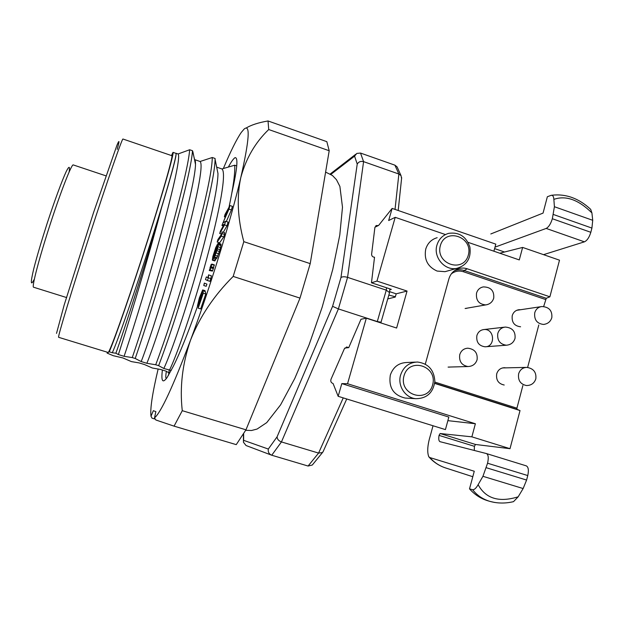 <?xml version="1.0" encoding="UTF-8"?>
<svg xmlns="http://www.w3.org/2000/svg" width="624" height="624" viewBox="0 0 624 624"><rect width="100%" height="100%" fill="white"/><g stroke="black" fill="none" stroke-linecap="round" stroke-linejoin="round"><path stroke-width="0.94" d="M338.161 396.31L341.812 383.604L448.835 417.074L445.427 429.608L338.161 396.31L333.076 383.503M332.795 383.417C330.962 382.621 330.385 381.202 331.055 379.158L344.378 348.738L346.874 347.006L348.504 347.662L344.799 348.059L348.738 347.638L360.992 319.254L366.319 318.193L347.545 383.729L341.812 383.604M313.014 464.147L312.296 465.02L308.084 466.034L271.736 455.224L281.447 441.932L338.395 308.911L377.325 321.563L381.131 322.241M271.736 455.224L271.518 455.146C268.96 453.96 267.891 451.932 268.312 449.054L277.095 436.8C277.181 439.14 278.632 440.856 281.447 441.932L318.583 453.079L322.468 452.564L323.209 451.433M277.095 436.8L332.576 306.329L338.395 308.911L347.568 277.36L363.581 161.647L398.869 174.026L401.029 175.64L401.575 178.495M168.8 372.723L165.984 371.124L160.633 369.486L152.35 368.004L144.526 364.556L139.144 362.911L131.422 361.608L122.92 357.95L113.24 355.696L107.117 353.098L107.281 352.264M236.738 165.898L234.71 165.204C235.147 173.464 233.243 187.489 228.992 207.277M212.269 157.505L215.085 158.473L215.085 159.331C214.812 174.08 206.965 208.923 194.306 254.842C181.506 300.799 167.567 342.319 158.629 365.656L155.704 364.759C164.642 341.164 178.753 298.888 191.662 252.431C204.391 206.17 212.207 171.475 212.269 157.505L200.086 161.491C203.876 164.611 196.529 200.702 182.543 251.589C168.496 302.554 152.716 349.339 146.851 363.293L155.704 364.759M135.213 358.48L141.18 361.561C146.258 348.894 159.518 309.317 172.536 263.874C185.866 216.551 195.195 178.035 195.515 164.424C195.554 161.702 195.25 160.103 194.602 159.619L192.488 150.719C191.662 164.471 183.222 199.087 170.305 245.466C157.24 292.04 143.465 334.589 135.213 358.48L132.272 357.575C140.431 333.645 154.151 291.057 167.24 244.46C180.18 198.073 188.713 163.472 189.657 149.752L178.082 153.972C180.89 156.764 172.575 192.668 158.371 243.703C144.113 294.824 128.973 342.007 124.09 356.327L132.272 357.575M192.488 150.719L189.657 149.752M122.975 139.027L122.944 139.019C122.242 138.029 107.149 181.389 89.388 236.122C71.62 290.839 57.837 336.398 58.578 337.295L108.155 352.466L107.117 353.098M178.082 153.972L176.069 153.286C176.717 155.423 171.842 173.698 161.429 208.104C146.5 265.465 123.607 338.645 118.381 354.572L124.09 356.327M141.18 361.561L146.851 363.293M194.602 159.619L200.086 161.491M215.085 159.331L217.971 173.519C217.94 188.713 209.063 227.643 195.944 273.983C183.183 318.24 169.666 356.382 163.823 368.488L171.218 370.469M216.676 167.154L221.926 168.948C226.691 172.403 220.295 208.666 206.536 259.405C192.691 310.222 176.288 356.608 169.447 370.211M118.381 354.572L115.853 353.231C124.082 330.72 147.092 259.358 161.429 208.104M158.629 365.656L163.823 368.488M234.71 165.204L221.926 168.948M115.853 353.231L112.304 352.732C117.936 340.345 135.065 291.252 150.977 241.309C166.912 191.326 177.271 154.315 175.952 153.364L176.069 153.286M171.491 155.571L173.004 152.357C174.197 153.262 163.699 190.25 147.732 240.256C131.789 290.207 114.746 339.362 109.247 351.796L112.304 352.732M173.004 152.357L175.952 153.364M377.247 321.75L386.272 290.16L347.568 277.36C344.503 276.502 342.295 276.572 340.954 277.579L357.224 164.073C358.66 161.756 360.773 160.953 363.581 161.647L360.524 153.059L394.914 165.165L397.082 166.881L397.675 168.199M374.899 227.386L376.436 225.506L378.331 225.568L374.923 227.23L378.62 225.428L392.137 208.408L388.658 220.522L395.218 217.324L376.951 281.073L371.467 282.781L374.525 257.221C372.7 257.096 371.732 256.121 371.6 254.288L374.899 227.386M109.247 351.796L108.155 352.466C109.801 352.303 125.759 307.835 143.317 253.57C160.883 199.306 173.495 155.516 171.85 155.688L171.803 155.672M271.518 455.146L246.051 445.528L243.43 442.213L243.641 440.333L268.312 449.054M360.524 153.059L356.811 153.426L354.572 156.148L330.884 174.385M386.529 287.773L386.272 290.16L389.501 292.594L389.407 293.132M198.112 303.545L202.66 289.918L199.36 297.882L197.418 306.01L199.095 302.843L202.168 293.397L202.449 294.91L198.19 308.139L203.291 293.186L202.823 290.753L198.323 303.615M198.214 302.819L198.705 302.975M198.455 301.665L199.173 301.891M198.869 300.175L199.703 300.448M199.438 298.358L200.327 298.639M200.32 295.768L201.17 296.033M200.928 294.13L201.63 294.356M201.404 293.015L201.981 293.202M201.77 292.523L202.168 292.648M202.66 289.918L205.109 290.706L204.867 291.408M197.418 306.01L198.541 306.361M197.792 305.635L198.697 305.924M198.299 304.73L199.025 304.957M199.095 302.843L199.68 303.03M199.852 300.76L200.398 300.94M200.749 298.147L201.287 298.319M201.474 295.862L202.059 296.057M198.19 308.139L200.671 308.927L205.78 293.982L205.28 291.541L202.823 290.753M203.291 293.186L205.78 293.982M204.485 283.319L203.759 285.519L204.329 283.085L206.926 284.107L204.329 283.085M206.926 284.107L206.201 286.299L203.759 285.519M208.338 277.836L207.464 280.535L205.483 279.575L206.341 276.931L207.995 277.68L208.564 274.856L208.338 277.836L210.826 278.639L211.388 275.808L208.564 274.856M210.826 278.639L209.945 281.338L207.464 280.535M208.907 275.005L211.388 275.808M206.341 276.931L208.034 277.477M209.968 267.883L211.255 264.287L210.733 266.854L211.903 264.085L210.116 269.872L210.444 267.751L209.282 270.504L210.257 267.977M210.935 267.61L213.4 268.414L213.681 267.517L211.216 266.713M211.817 264.514L214.282 265.317L214.367 264.888L211.903 264.085M213.385 267.423L214.282 265.317M211.255 264.287L211.747 264.451M209.282 270.504L211.871 270.964M209.921 270.332L212.386 271.136L213.4 268.414M210.116 269.872L212.581 270.676M210.553 267.719L213.018 268.515M216.403 246.971L214.562 251.558L213.065 257.891L216.684 247.065M216.052 247.634L216.551 247.798M215.576 248.726L216.286 248.96M215.03 250.177L215.881 250.458M214.562 251.558L215.452 251.846M213.634 254.6L214.461 254.873M213.307 255.84L214.009 256.066M213.049 257.002L213.548 257.166M214.227 257.65L217.222 248.812L217.776 245.528L212.675 259.802L215.132 260.598L214.773 260.949L212.324 260.146L212.823 256.628L215.686 247.72L217.636 243.898L218.517 243.259L218.618 243.75L217.456 248.882L219.929 249.694L219.391 251.464L216.91 250.653L214.227 257.65L216.692 258.461L219.391 251.464M216.91 250.653L217.456 248.882M214.804 254.623L215.202 254.756M214.367 257.189L213.915 257.041M215.545 252.353L216.052 252.517M216.216 250.154L216.762 250.333M216.817 248.032L217.378 248.219M217.331 245.7L217.854 245.872M214.578 256.994L217.043 257.806M215.272 255.38L217.745 256.191M216.161 252.946L218.642 253.757M218.057 246.745L220.529 247.556L220.982 245.575L220.982 244.07L218.517 243.259M219.929 249.694L220.529 247.556M218.509 244.764L220.982 245.575M218.618 243.75L221.083 244.561M213.299 258.57L215.756 259.373L216.193 258.297M215.132 260.598L215.756 259.373M222.035 233.563L221.278 236.137L217.175 242.05L217.924 239.515L221.317 234.593L222.16 231.902L222.035 233.563L224.5 234.382L224.617 232.713L222.16 231.902M217.175 242.05L219.601 242.845L223.743 236.956L221.278 236.137M223.743 236.956L224.5 234.382M219.718 233.516L220.389 231.114L224.203 224.336L221.941 225.521L228.228 209.843L224.375 216.793L225.038 214.43L229.96 205.53L228.961 209.134L222.901 223.018L225.592 221.255L224.578 224.913L219.718 233.516L221.364 234.062M224.578 224.913L227.035 225.732L228.049 222.074L225.592 221.255M223.298 232.276L227.035 225.732M228.961 209.134L231.403 209.953L232.393 206.349L229.96 205.53M226.325 221.497L231.403 209.953M224.375 216.793L225.124 217.043M221.941 225.521L223.283 225.966M166.296 378.511C165.61 378.191 165.625 375.82 166.358 371.381M197.613 306.072C187.847 333.512 179.681 353.707 173.121 366.67L167.107 377.52C162.583 383.752 161.015 381.248 162.388 370.024M168.472 375.398L169.229 370.149M228.563 166.678C231.286 161.702 233.438 158.691 235.03 157.654C238.321 157.162 237.26 168.909 231.855 192.894M223.431 168.34C230.701 151.109 236.668 139.121 241.316 132.374L244.14 129.067C250.466 123.677 249.35 139.854 240.794 177.598C230.958 219.851 209.726 288.748 190.484 340.298C182.372 363.862 179.642 387.325 182.27 410.686L174.065 426.145L155.844 419.983L154.495 417.924L155.867 411.637L153.332 410.678L151.008 416.278C149.994 409.126 152.357 393.401 158.114 369.096M246.059 128.092C251.129 124.987 258.453 122.608 268.039 120.962L268.718 129.535C255.263 142.436 245.957 158.457 240.794 177.598C236.597 197.161 237.604 218.517 243.82 241.66L233.181 276.416C213.868 295.69 199.633 316.984 190.484 340.298C173.004 386.56 161.008 412.433 154.495 417.924M151.024 416.333L152.077 418.197L155.306 419.156M182.27 410.686L245.973 429.811L236.246 444.639L174.065 426.145M245.973 429.811L300.004 298.108L310.214 263.632L243.82 241.66M233.181 276.416L300.004 298.108M310.214 263.632L329.199 150.743L326.82 141.656L268.039 120.962M268.718 129.535L329.199 150.743M387.761 298.904L395.265 297.063L396.185 293.826L389.602 291.642M551.624 195.25C565.789 193.573 578.807 198.268 590.686 209.352L591.919 212.917L592.722 220.303L591.919 228.088L590.827 232.3C589.274 237.37 587.145 240.552 584.423 241.839L543.543 254.654M451.37 273.827C455.052 271.089 459.085 270.395 463.484 271.752L464.186 270.52L546.265 298.288L549.884 296.798L559.502 260.177L522.631 247.432L499.777 253.219M546.265 298.288L543.652 306.532M434.811 382.075L516.922 408.182L522.889 385.484M527.631 367.435L538.801 324.971M516.922 408.182L517.062 409.367L520.026 410.553L510.011 448.687L475.527 444.475L474.412 446.316L474.287 450.458M489.973 501.4L488.054 500.838C480.854 498.693 474.677 494.699 469.513 488.857L472.657 489.723C477.001 495.355 482.773 499.247 489.973 501.4C497.609 503.49 505.456 503.568 513.521 501.649L518.17 496.805L523.138 488.545L526.594 480.059L527.764 475.558C528.902 470.27 528.419 467.041 526.321 465.871L486.541 453.593M472.657 489.723C474.373 489.809 476.19 488.124 478.124 484.676L482.937 476.307L487.562 463.219C488.756 457.915 488.397 454.693 486.486 453.578L439.982 441.675C438.781 441.043 438.469 438.953 439.046 435.388L440.131 433.524L471.869 436.839L475.379 423.743L347.545 383.729M433.025 425.755L430.365 435.49C427.518 444.951 426.988 452.018 428.766 456.698L429.803 457.548L474.271 471.245L469.513 488.857M447.86 420.646L475.379 423.743M468.094 242.346L519.285 259.919L522.631 247.432M495.011 247.135L546.172 228.431C548.714 227.074 550.774 223.844 552.341 218.735L554.408 206.723L553.862 199.376C553.691 196.435 552.77 195.094 551.086 195.343L547.349 196.747L543.059 213.096L490.807 233.961M445.442 234.569L395.218 217.324M366.319 318.193L396.614 328.045L407.051 291.057L376.951 281.073M471.869 436.839L510.011 448.687M434.85 383.464L520.026 410.553M425.303 364.112L448.874 278.967C450.271 274.31 453.086 271.034 457.314 269.139C460.574 267.813 463.897 267.704 467.282 268.804L549.884 296.798M406.528 398.135L405.101 398.05C393.424 395.164 388.495 387.52 390.312 375.118C393.104 367.06 398.588 362.856 406.754 362.505L415.366 362.115M447.923 270.863L445.037 271.674L437.112 271.066C427.682 266.791 423.891 259.475 425.732 249.116C427.604 243.188 431.41 239.39 437.151 237.705M450.325 367.029L448.781 367.146M504.208 385.016C498.412 383.791 495.908 380.071 496.704 373.846C498.007 369.915 500.62 367.871 504.535 367.715L505.83 367.864M520.588 326.789C514.316 326.017 511.54 322.304 512.234 315.658C513.349 312.164 515.627 310.183 519.074 309.715L520.541 309.738M467.75 308.038L465.863 308.467M476.876 335.579C478.07 331.929 480.488 329.909 484.123 329.527C494.684 328.591 495.667 347.03 485.02 346.796C478.834 345.86 476.12 342.124 476.876 335.579M467.282 268.804L464.186 270.52C460.863 269.435 457.603 269.521 454.405 270.793M436.948 245.099C438.867 238.992 442.775 235.076 448.679 233.345C459.17 231.941 466.245 236.535 469.903 247.112C471.299 258.196 466.939 265.278 456.83 268.367C444.85 271.019 433.048 257.252 436.948 245.099M440.365 245.606C445.396 227.183 473.515 236.902 468.312 255.138C463.453 273.569 435.1 264.014 440.365 245.606M493.904 251.207L495.823 244.148L392.137 208.408M400.6 375.032C403.471 366.717 409.11 362.38 417.511 362.021C428.36 363.519 434.14 370.001 434.85 381.451C433.142 392.785 426.808 398.525 415.849 398.697C405.233 397.909 397.316 385.64 400.6 375.032M404.001 375.827C409.219 356.756 438.001 366.015 432.611 384.907C427.58 403.985 398.549 394.898 404.001 375.827M490.043 501.423L494.637 502.46M472.75 476.705L445.723 467.984C439.561 465.995 434.249 462.524 429.803 457.548M371.467 282.781L391.334 289.357L389.797 289.778M407.051 291.057L396.185 293.826M106.181 175.921L73.219 164.908C71.573 163.995 60.778 191.584 49.873 225.256C38.945 258.921 31.59 287.297 33.556 287.219L66.713 297.593M69.131 171.959C70.083 165.945 69.124 165.797 66.23 171.514C61.971 180.64 54.413 201.123 46.964 223.969C41.301 241.621 36.902 256.534 33.774 268.718C30.365 283.07 30.56 286.525 34.359 279.092M308.084 466.034L318.583 453.079L343.239 397.886M395.031 209.407L398.869 174.026L394.914 165.165M332.576 306.329L340.954 277.579M357.224 164.073L354.572 156.148M243.656 433.68L243.641 440.333M117.226 149.393L118.888 142.678C119.207 140.572 118.583 141.359 117.016 145.041L93.538 212.581L64.147 305.089L56.519 333.388M518.63 373.823C517.811 380.351 520.432 384.259 526.492 385.546C531.266 385.468 534.378 383.206 535.837 378.776C536.492 372.216 533.481 368.417 526.804 367.388C522.709 367.552 519.987 369.697 518.63 373.823M543.488 324.441C547.802 323.926 550.586 321.641 551.834 317.593C552.357 310.635 549.042 306.946 541.882 306.54C538.278 307.024 535.899 309.098 534.745 312.772C534.027 319.738 536.944 323.63 543.488 324.441L544.588 324.308M459.748 354.666C458.897 361.405 461.659 365.36 468.016 366.538C472.633 366.327 475.66 364.049 477.095 359.72C477.781 352.903 474.692 349.066 467.813 348.2C463.78 348.481 461.089 350.633 459.748 354.666M465.098 308.498L485.792 304.902C489.879 304.247 492.531 301.969 493.74 298.069C494.278 290.784 490.838 287.063 483.421 286.9C479.95 287.524 477.649 289.591 476.525 293.116C475.8 300.37 478.889 304.301 485.792 304.902L487.266 304.621M518.17 496.805C499.083 502.694 485.737 498.646 478.124 484.676M482.937 476.307L523.138 488.545M553.862 199.376C565.828 195.179 578.51 199.696 591.919 212.917M554.408 206.723L592.722 220.303M463.484 271.752L545.509 299.489M434.694 383.198L517.062 409.367M435.7 383.768L434.671 383.331M553.465 214.508L591.919 228.088M552.341 218.735L590.827 232.3M546.172 228.431L584.423 241.839M494.614 248.609L504.527 252.018M440.131 433.524L475.527 444.475M439.046 435.388L474.412 446.316M487.562 463.219L527.764 475.558M486.361 467.743L526.594 480.059M497.804 333.427C497.024 340.306 499.871 344.237 506.345 345.22C510.799 344.838 513.692 342.553 515.026 338.372C515.635 331.469 512.413 327.701 505.37 327.07C501.571 327.467 499.044 329.589 497.804 333.427M322.967 451.971L346.733 398.97M380.835 322.912L389.501 292.796M398.19 210.491L401.669 177.661M195.515 164.424L192.816 151.492M122.944 139.019L171.85 155.688M243.43 441.262L243.446 434.023M330.229 173.987L355.758 154.245M312.296 465.02L322.468 452.564M401.029 175.64L397.082 166.881M389.501 292.594L389.891 288.881M376.436 225.506L375.812 225.81M346.874 347.006L346.46 347.053M502.523 367.934L526.032 367.403M516.719 310.307L540.868 306.688M325.603 172.099L332.436 175.484L336.453 179.689L339.893 186.42L342.49 207.238L339.784 235.053L332.756 269.389L322.148 307.242L309.036 344.916L294.762 378.487L280.582 404.875L266.721 422.627L257.08 429.055L251.519 430.498L245.684 430.295M448.094 367.091L468.016 366.538M388.853 295.082L395.351 296.774M454.506 270.715L457.314 269.139M456.83 268.367L445.037 271.674M415.849 398.697L405.101 398.05M486.486 453.578L526.321 465.871M444.389 467.532C438.266 465.278 433.056 461.674 428.743 456.713M519.074 309.715L518.107 309.863M504.535 367.715L503.802 367.731M485.02 346.796L506.345 345.22M483.132 329.644L504.34 327.187"/></g></svg>
